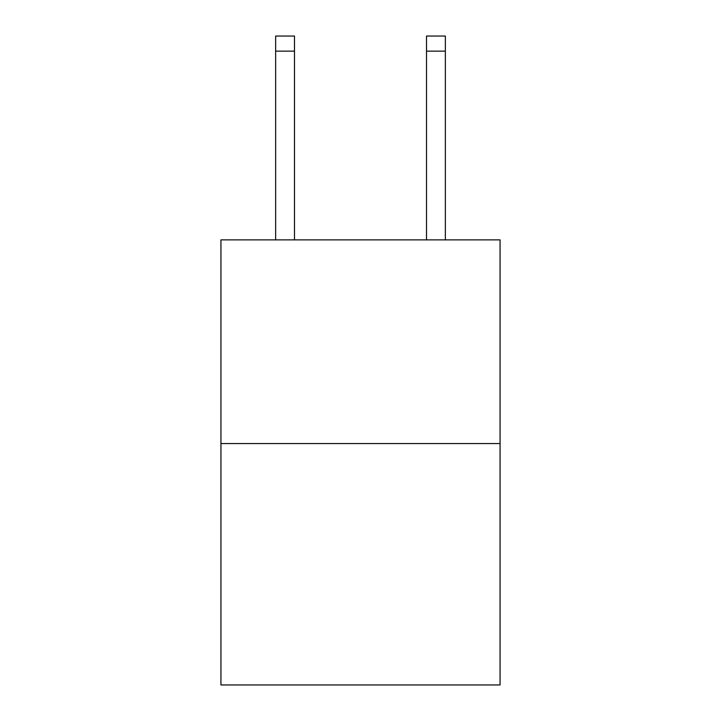 <?xml version="1.0" encoding="UTF-8"?>
<svg xmlns="http://www.w3.org/2000/svg" width="721" height="721" viewBox="0 0 721 721"><rect width="100%" height="100%" fill="white"/><g stroke="black" fill="none" stroke-linecap="round" stroke-linejoin="round"><path stroke-width="1.08" d="M500.059 443.559L500.059 239.877L220.941 239.877L220.941 684.95L500.059 684.95L500.059 443.559L220.941 443.559M294.492 239.877L294.492 51.137L275.638 51.137L275.638 36.05L294.492 36.05L294.492 51.137M275.638 239.877L275.638 51.137M445.362 239.877L445.362 36.05L426.508 36.05L426.508 239.877M426.508 51.137L445.362 51.137"/></g></svg>
